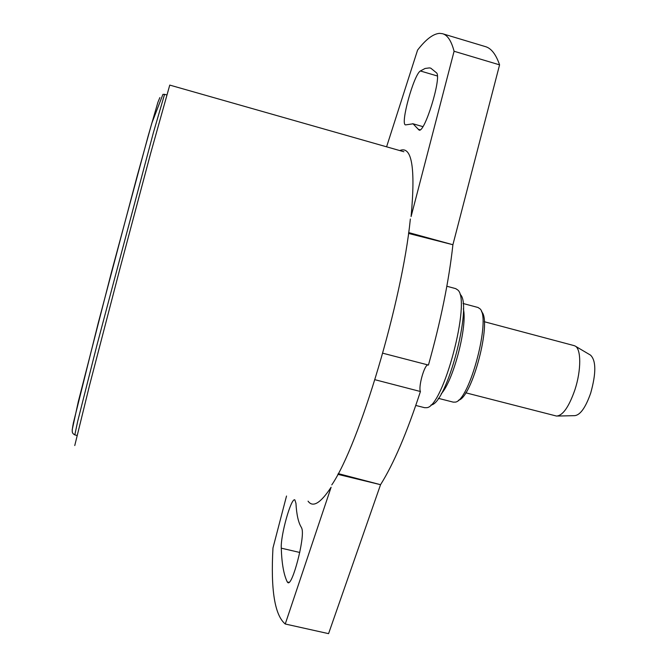 <?xml version="1.0" encoding="UTF-8"?>
<svg xmlns="http://www.w3.org/2000/svg" width="667" height="667" viewBox="0 0 667 667"><rect width="100%" height="100%" fill="white"/><g stroke="black" fill="none" stroke-linecap="round" stroke-linejoin="round"><path stroke-width="1" d="M430.999 404.977C446.748 404.252 473.103 304.26 460.138 294.389M415.791 405.453L424.546 407.679L426.705 407.695C443.288 407.103 471.461 300.2 457.737 289.945L455.653 288.619M338.244 473.612L380.549 484.692L328.573 633.65L285.251 624.004C274.721 615.199 270.635 589.861 272.97 547.982L286.518 496.031M374.929 379.706L420.427 391.512C406.895 432.875 393.605 463.94 380.549 484.692L337.861 474.337M408.654 232.566L452.91 244.731C448.899 281.14 440.737 321.252 428.439 365.066L382.758 353.202M399.733 150.567C411.822 145.464 415.616 167.467 411.097 216.558L454.085 51.259L499.575 64.857L452.91 244.731L408.538 233.425M287.919 582.65L287.285 581.974C283.758 574.729 281.757 563.465 281.274 548.174C280.482 535.393 291.179 497.282 294.856 499.883L295.948 503.285C296.582 514.749 298.424 522.836 301.459 527.539L301.968 528.864C304.894 538.219 292.354 586.243 287.919 582.65L288.161 582.708M454.085 51.259C451.342 40.812 447.449 34.951 442.404 33.675L439.52 33.358C433.1 33.859 425.788 39.445 417.575 50.092L386.585 146.823M429.423 67.901L430.757 68.151L436.668 72.97C441.654 78.181 424.429 133.683 419.043 130.057L413.065 123.812L405.544 124.896C400.025 124.604 413.732 74.671 420.368 70.969L425.096 68.468L429.423 67.901M364.582 480.515L363.932 480.665M499.575 64.857C495.906 54.194 491.104 48.082 485.159 46.54L442.846 33.817M308.062 501.167C312.881 507.879 320.569 503.226 331.124 487.21L285.251 624.004M420.427 391.512C418.151 387.027 424.404 364.707 427.881 364.924M575.413 346.198L590.495 355.111C596.165 360.555 596.231 373.212 590.695 393.096C585.543 407.72 580.157 415.241 574.537 415.658L557.612 416.041M465.766 392.805L556.561 416.066C562.831 415.591 568.943 406.862 574.887 389.87C581.366 370.293 581.274 348.591 575.037 345.981L574.079 345.623M438.336 398.332L453.235 402.134L455.353 402.118C469.56 400.759 491.321 318.167 479.957 308.771L477.939 307.462M463.34 308.813C467.675 325.888 453.335 380.999 441.212 393.813M481.532 311.714C492.246 320.635 472.119 397.874 458.454 400.225M410.347 219.001C402.201 301.409 359.33 444.572 331.774 484.901M403.885 151.743L169.76 85.093L150.534 153.752L119.46 270.46L89.712 384.651L74.762 445.539M74.746 434.884C71.719 432.933 71.611 432.383 73.428 422.695L98.224 323.053L137.177 176.013L151.809 123.212L162.923 94.364L164.566 94.339L153.385 132.666L96.857 345.456L77.722 421.185L74.812 434.892L76.922 435.426M287.285 581.974L289.028 582.374M72.169 429.948L78.272 401.759L111.406 272.436L148.241 135.693L157.871 102.393L159.855 97.599M363.815 480.632L364.474 480.482M418.251 129.281L420.135 129.823M420.368 70.969L437.369 75.988M281.274 548.174L299.75 552.459M455.903 288.686L446.84 286.243M412.69 123.695L422.886 126.63M357.587 479.123L356.595 478.422M164.566 94.339L166.7 94.914M484.259 321.711L574.32 345.681M478.172 307.529L463.031 303.468"/></g></svg>

